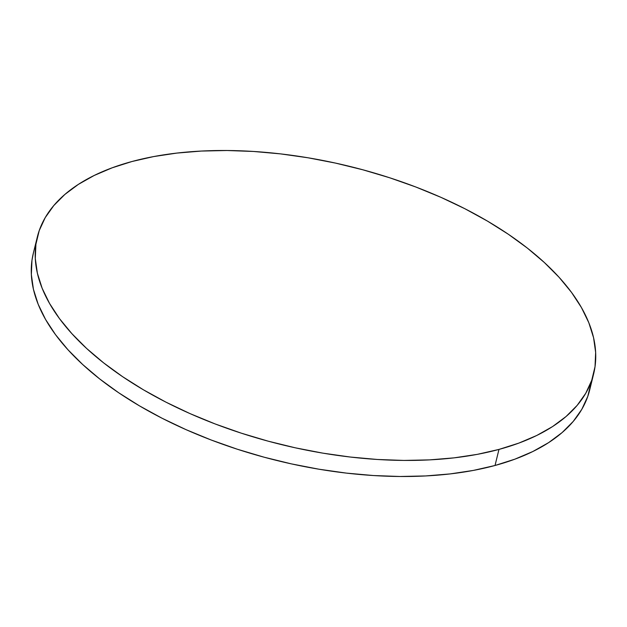 <?xml version="1.0" encoding="UTF-8"?>
<svg xmlns="http://www.w3.org/2000/svg" width="627" height="627" viewBox="0 0 627 627"><rect width="100%" height="100%" fill="white"/><g stroke="black" fill="none" stroke-linecap="round" stroke-linejoin="round"><path stroke-width="0.94" d="M37.283 237.139L33.341 253.198A286.453 143.23 13.8 0 0 179.722 426.799A286.453 143.23 13.8 0 0 495.032 465.485L498.974 449.418L495.032 465.485A286.453 143.23 13.8 0 0 589.717 389.861L593.659 373.802A286.453 143.23 -166.2 0 1 498.974 449.418A286.453 143.23 -166.2 0 1 183.672 410.74A286.453 143.23 -166.2 0 1 37.283 237.139A286.453 143.23 -166.2 0 1 131.968 161.515A286.453 143.23 -166.2 0 1 447.278 200.201A286.453 143.23 -166.2 0 1 593.659 373.802M591.089 382.736L587.773 396.397L581.801 409.337L573.227 421.43L562.137 432.559L548.625 442.623L532.832 451.518L514.908 459.16L495.032 465.485L473.385 470.415L450.17 473.91L425.631 475.94L399.987 476.489L373.496 475.54L346.402 473.111L318.978 469.215L291.484 463.902L264.179 457.216L237.327 449.23L211.189 440.005L186.023 429.644L162.064 418.24L139.547 405.904L118.683 392.761L99.677 378.927L82.709 364.538L67.943 349.741L55.529 334.669L45.575 319.472L38.184 304.291L33.427 289.274L31.35 274.579L31.969 260.323L33.38 253.034M131.968 161.515L153.615 156.585L176.83 153.09L201.369 151.06L227.013 150.511L253.504 151.46L280.598 153.889L308.022 157.785L335.516 163.098L362.821 169.784L389.673 177.77L415.811 186.995L440.977 197.356L464.936 208.76L487.453 221.096L508.317 234.239L527.323 248.073L544.291 262.462L559.057 277.259L571.471 292.331L581.425 307.528L588.816 322.709L593.573 337.726L595.65 352.421L595.031 366.677L591.723 380.33L585.751 393.27L577.177 405.363L566.079 416.5L552.575 426.564L536.783 435.459L518.858 443.101L498.974 449.418L477.327 454.356L454.12 457.851L429.573 459.881L403.937 460.43L377.438 459.481L350.352 457.044L322.921 453.156L295.427 447.843L268.121 441.157L241.27 433.163L215.139 423.946L189.973 413.585L166.006 402.181L143.489 389.845L122.626 376.694L103.62 362.861L86.651 348.479L71.893 333.674L59.471 318.602L49.525 303.405L42.134 288.232L37.377 273.215L35.292 258.512L35.911 244.264L39.227 230.603L45.199 217.663L53.773 205.57L64.863 194.441L78.375 184.377L94.168 175.482L112.092 167.84L131.968 161.515"/></g></svg>
